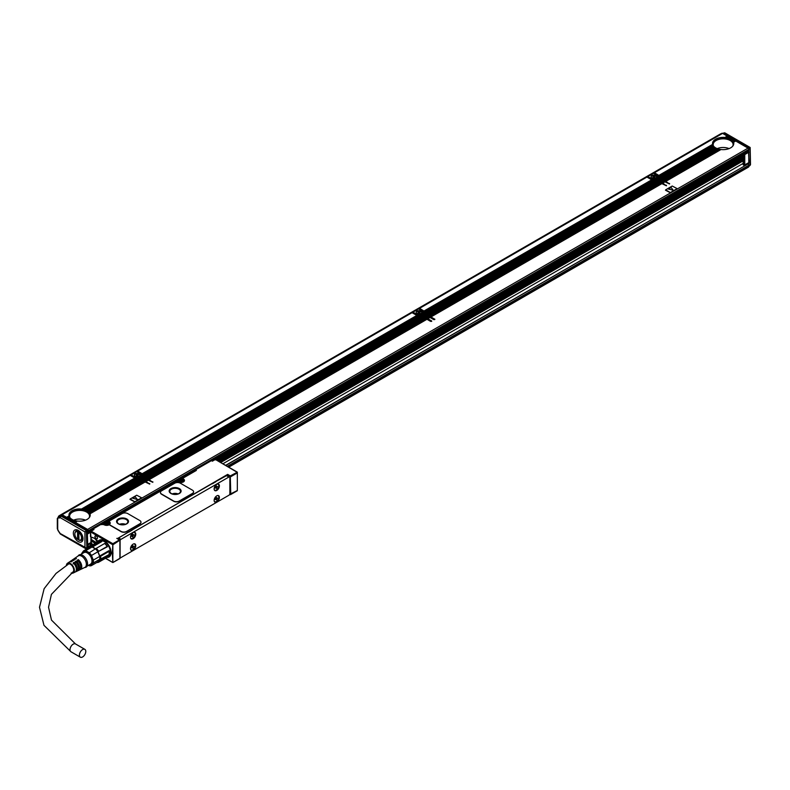 <?xml version="1.0" encoding="UTF-8"?>
<svg xmlns="http://www.w3.org/2000/svg" width="790" height="790" viewBox="0 0 790 790"><rect width="100%" height="100%" fill="white"/><g stroke="black" fill="none" stroke-linecap="round" stroke-linejoin="round"><path stroke-width="1.19" d="M61.847 515.337L59.783 516.305A1.333 1.086 60 0 0 59.507 517.993L61.847 515.337L87.295 530.031L87.769 547.766L85.557 548.566L86.831 548.309L86.357 530.574L87.295 530.031M60.899 515.88L60.159 517.618L84.945 531.927L86.357 530.574L60.573 515.84L61.511 515.297M78.18 541.525A6.843 3.95 -120 0 0 83.019 538.74A6.843 3.95 -120 0 0 78.18 530.357L78.18 530.357A6.843 3.95 -120 0 0 73.342 533.151A6.843 3.95 -120 0 0 78.18 541.525M80.244 540.36A5.51 3.18 -120 0 0 81.884 540.172A5.51 3.18 -120 0 0 82.999 538.148A4.987 2.874 -120 0 1 82.081 539.442L80.866 540.153A4.987 2.874 -120 0 0 81.735 536.548A4.987 2.874 -120 0 0 78.98 532.183L79.642 531.798A4.987 2.874 -120 0 0 79.03 531.384A4.987 2.874 -120 0 0 78.417 531.097L77.756 531.473A4.987 2.874 -120 0 0 75.88 531.522A4.987 2.874 -120 0 0 74.853 533.803A4.987 2.874 -120 0 0 74.853 533.912M81.37 539.856A5.51 3.18 -120 0 0 82.308 539.837M76.877 530.426A5.51 3.18 -120 0 0 76.393 531.226M78.684 530.673A4.987 2.874 -120 0 0 77.104 530.811L75.88 531.522M78.674 530.673A5.51 3.18 -120 0 0 76.363 530.623A5.51 3.18 -120 0 0 75.386 531.947M78.19 539.234A5.51 3.18 -120 0 0 78.793 539.698M78.793 540.083A4.72 2.725 -120 0 0 81.518 537.871A4.72 2.725 -120 0 0 78.793 532.509L78.98 540.192A4.987 2.874 -120 0 0 80.866 540.153M77.568 539.373L77.568 531.808A4.72 2.725 -120 0 0 74.853 534.02A4.72 2.725 -120 0 0 77.568 539.373L78.417 539.106A4.987 2.874 -120 0 0 78.793 539.382M78.417 539.106L78.417 531.097M87.769 530.841L84.945 531.927L84.945 547.766L86.831 548.309L87.769 547.766M86.831 548.309L60.899 533.882M60.159 533.457L58.964 531.69A2.123 1.225 -120 0 1 57.7 529.251L57.7 518.99A1.333 0.77 180 0 1 57.315 518.447L57.315 528.707A1.333 0.77 180 0 0 57.7 529.251M60.721 515.761L60.692 515.761A3.456 1.995 -120 0 0 59.359 515.781L57.315 518.447M60.87 515.673A3.99 2.301 -120 0 0 59.28 515.673A3.99 2.301 -120 0 0 58.845 516.077M59.28 515.673L720.687 133.816A3.99 2.301 60 0 1 722.011 133.727M720.806 149.636L665.506 181.127L669.545 184.001L664.568 181.67L662.405 182.915L666.444 185.788L661.467 183.458L430.639 316.731L434.865 319.328L433.74 319.604L429.691 317.274L427.538 318.518L431.765 321.115L430.639 321.392L426.6 319.061L148.787 479.451L152.826 482.325L147.849 479.994L145.686 481.238L149.725 484.112L144.748 481.781L89.912 513.727L144.866 481.989L143.711 481.189L89.398 512.829L143.839 481.396L142.684 480.587L88.697 512.038L142.802 480.804L141.647 479.994L87.848 511.337L141.766 480.202L140.61 479.392L87.107 510.725A10.626 6.132 180 0 1 87.739 511.12M140.867 479.688L139.583 478.799L86.001 510.162A10.626 6.132 180 0 1 86.722 510.508M139.83 479.086L138.556 478.217L84.747 509.698A10.626 6.132 180 0 1 85.567 509.985M136.453 478.651L135.989 478.483A1.995 1.155 180 0 1 135.12 478.226L130.212 475.392L62.094 514.725L87.581 529.438L748.041 148.115L735.737 141.015L733.555 142.269A10.626 6.132 180 0 1 733.772 143.504A10.626 6.132 180 0 1 721.003 149.517L665.881 181.344M141.272 476.192L141.598 475.462M148.105 480.281L146.812 479.392L144.649 480.646L138.833 477.279L138.635 478.256M147.068 479.688L145.785 478.799L143.622 480.044M146.031 479.086L144.748 478.207L142.585 479.451M145.005 478.493L143.711 477.604L141.548 478.859M143.968 477.891L142.684 477.012L140.521 478.256M142.891 475.195A1.995 1.155 0 0 0 142.536 474.918L136.789 471.6L131.15 474.849L135.801 477.683L137.371 476.775L135.683 477.466M426.847 319.348L425.563 318.459L147.75 478.859L142.21 475.649L142.21 476.735M425.82 318.745L424.526 317.866L146.723 478.256M424.783 318.153L423.499 317.274L145.686 477.664M423.746 317.56L422.462 316.672L144.649 477.061M422.719 316.958L421.425 316.079L143.622 476.469M421.682 316.365L420.399 315.487M418.295 315.931L417.841 315.763A1.995 1.155 180 0 1 416.972 315.506L412.054 312.672L137.727 471.057L142.378 473.882L416.715 315.496L142.259 473.674M423.124 313.472L423.45 312.741M429.948 317.56L428.664 316.672L426.501 317.916L420.675 314.558L420.487 315.536M428.921 316.958L427.627 316.079L425.464 317.323M427.884 316.365L426.6 315.477L424.437 316.731M426.847 315.763L425.563 314.884L423.401 316.128M425.82 315.171L424.526 314.282L422.364 315.536M424.734 312.465A1.995 1.155 0 0 0 424.388 312.198L418.631 308.88L412.992 312.129L417.653 314.953L418.967 313.916A2.795 1.61 180 0 1 416.152 312.307A2.795 1.61 180 0 1 416.261 311.853A2.795 1.61 180 0 1 419.332 310.707A2.795 1.61 180 0 1 421.732 312.307A2.795 1.61 180 0 1 421.732 312.327L423.42 311.783M661.724 183.744L660.44 182.855L429.602 316.128L424.062 312.929L424.062 314.015M660.687 183.142L659.403 182.263L428.565 315.536M659.66 182.549L658.366 181.67L427.538 314.934M658.623 181.957L657.339 181.068L426.501 314.341M657.586 181.354L656.302 180.476L425.464 313.739M656.559 180.762L655.275 179.883L424.437 313.146M653.172 180.327L652.718 180.16A1.995 1.155 180 0 1 651.839 179.903L646.931 177.069L419.569 308.337L424.23 311.161L651.582 179.893L424.102 310.954M657.991 177.869L658.327 177.138M664.825 181.957L663.541 181.068L661.378 182.312L655.552 178.955L655.364 179.932M663.788 181.354L662.504 180.476L660.341 181.72M662.761 180.762L661.467 179.873L659.304 181.127M661.724 180.16L660.44 179.281L658.277 180.525M660.687 179.567L659.403 178.678L657.24 179.932M659.611 176.861A1.995 1.155 0 0 0 659.265 176.595L653.508 173.277L647.869 176.525L652.52 179.35L654.1 178.441L652.402 179.142M748.792 166.226L748.703 148.174L723.038 133.362A3.456 1.995 -120 0 0 721.705 133.372L721.25 133.638M748.446 151.285L748.979 162.542L743.953 165.288L744.753 164.992L744.753 154.573L748.979 152.134M727.096 136.018L724.865 137.588L727.096 136.018L722.564 133.401L654.446 172.733L659.097 175.558L712.699 144.768M726.514 137.825L728.252 136.828L727.471 136.236L725.289 137.5A10.626 6.132 180 0 1 726.336 137.657L726.889 137.766A10.626 6.132 180 0 1 727.817 137.993L728.311 138.141A10.626 6.132 180 0 1 729.121 138.428L729.555 138.615A10.626 6.132 180 0 1 730.276 138.961L730.661 139.168A10.626 6.132 180 0 1 731.293 139.563L732.261 139L730.661 139.168M727.975 138.181L729.279 137.421L728.499 136.838L726.889 137.766M729.269 138.625L730.315 138.023L729.535 137.43L728.311 138.141M730.404 139.168L731.224 138.408L729.555 138.615M733.298 139.603L731.629 139.81A10.626 6.132 180 0 1 732.162 140.255L733.545 139.889M734.325 140.195L732.439 140.531A10.626 6.132 180 0 1 732.873 141.035L734.582 140.482M735.362 140.798L734.7 140.413L733.09 141.341A10.626 6.132 180 0 1 733.416 141.924L735.618 141.084M87.769 532.549A1.067 0.612 -120 0 0 88.332 532.035L88.332 530.732L748.792 149.419A1.067 0.612 -120 0 0 748.041 148.115M748.792 149.419L748.792 150.722A1.067 0.612 -120 0 1 748.041 151.157M654.189 173.662L654.446 172.733M659.265 176.595L659.097 175.558M665.506 181.127L659.304 177.543L713.597 146.199A10.626 6.132 180 0 1 713.202 145.666L659.798 176.071A1.995 1.155 180 0 0 659.354 175.568L712.738 144.748A10.626 6.132 180 0 0 713.005 145.35L659.798 176.071M659.848 176.476L659.848 176.476A1.995 1.155 180 0 1 659.265 177.138L658.929 178.412M658.623 178.372L656.204 179.33M656.589 179.547L658.742 178.303L659.66 178.975M657.586 177.78L658.327 176.595L658.327 177.681M655.552 178.955L657.715 177.711L658.366 178.086M657.379 177.464L653.626 179.31L652.787 179.36L654.762 178.214A2.795 1.61 180 0 0 656.441 177.246L658.327 176.595M656.539 177.187L658.159 176.101L656.599 176.723A2.795 1.61 180 0 1 656.599 176.723A2.795 1.61 180 0 0 654.209 175.103A2.795 1.61 180 0 0 651.138 176.249A2.795 1.61 180 0 0 651.019 176.703A2.795 1.61 180 0 0 653.844 178.313M647.612 177.464L647.869 176.525M652.52 179.35L652.688 180.15M662.405 182.915L661.378 182.312M651.839 179.903L424.477 311.171A1.995 1.155 180 0 1 424.921 311.675L653.439 180.169A1.995 1.155 180 0 0 654.564 179.853L655.522 180.16M419.312 309.265L419.569 308.337M424.23 311.161L424.388 312.198M424.951 312.09A1.995 1.155 180 0 1 424.388 312.741L424.062 312.929M430.639 316.731L429.602 316.128M423.746 313.976L421.337 314.934M421.712 315.151L423.875 313.906L424.783 314.568M422.719 313.383L423.45 312.198L423.45 313.284M420.675 314.558L422.838 313.314L423.499 313.689M422.502 313.067L418.749 314.914L417.91 314.963L419.885 313.818A2.795 1.61 180 0 0 421.564 312.85L423.45 312.198M412.736 313.067L412.992 312.129M417.653 314.953L417.811 315.753M427.538 318.518L426.501 317.916M142.21 475.649L142.536 475.462A1.995 1.155 180 0 0 143.099 474.81L418.562 315.773A1.995 1.155 180 0 0 419.688 315.447L142.585 475.866M137.46 471.995L137.727 471.057M142.378 473.882L142.536 474.918M143.118 474.8L143.069 474.395A1.995 1.155 180 0 0 142.635 473.891L416.972 315.506M148.787 479.451L147.75 478.859M141.904 476.696L139.484 477.664M139.86 477.881L142.022 476.627L142.931 477.298M140.867 476.103L141.598 474.918L141.598 476.005M138.833 477.279L140.985 476.034L141.647 476.41M140.65 475.797L136.897 477.634L136.068 477.683L138.033 476.548A2.795 1.61 180 0 0 139.712 475.58L141.598 474.918M139.81 475.521L141.44 474.425L139.879 475.047A2.795 1.61 180 0 1 139.879 475.047A2.795 1.61 180 0 0 137.49 473.437A2.795 1.61 180 0 0 134.409 474.573A2.795 1.61 180 0 0 134.3 475.027A2.795 1.61 180 0 0 137.114 476.637M130.883 475.787L131.15 474.849M135.801 477.683L135.959 478.483L83.335 509.313A10.626 6.132 180 0 1 84.254 509.55M145.686 481.238L144.649 480.646M83.335 509.313L136.709 478.503A1.995 1.155 180 0 0 137.845 478.177L138.803 478.493M81.311 509.145L134.744 478.009L81.735 509.046A10.626 6.132 180 0 1 82.782 509.204M61.571 515.278L62.094 514.725M88.332 530.732A1.067 0.612 -120 0 0 87.581 529.438M88.292 548.112A1.067 0.612 -120 0 0 88.332 547.875L88.332 546.571A1.067 0.612 -120 0 0 87.769 545.406M724.519 132.819L722.919 133.441L724.914 132.898L750.164 147.483L750.5 164.666L749.167 165.91M664.943 181.888L662.78 183.132M661.842 183.675L431.014 316.948M430.076 317.481L427.913 318.735M426.975 319.279L149.162 479.668M148.224 480.211L146.061 481.456M145.123 481.999L90.001 513.826A10.626 6.132 180 0 1 90.218 515.06A10.626 6.132 180 0 1 77.45 521.074L75.267 522.328M677.089 188.583L672.231 186.035L665.654 189.827L670.345 192.543L676.921 188.741M665.486 190.212L670.345 192.76L676.921 188.958M141.578 497.759L136.709 495.212L130.133 499.004L134.833 501.719L141.41 497.917M129.975 499.389L134.833 501.936L141.41 498.135M731.224 138.408L730.276 138.961M730.197 137.816L729.121 138.428M729.16 137.213L727.817 137.993M728.123 136.621L726.336 137.657M658.979 175.35L712.629 144.373A10.626 6.132 180 0 1 712.521 143.504A10.626 6.132 180 0 1 724.647 137.43M660.341 178.145L714.357 146.96A10.626 6.132 180 0 1 713.854 146.486L659.68 177.76M661.378 178.738L715.266 147.621A10.626 6.132 180 0 1 714.674 147.207L660.717 178.352M716.599 148.481L716.323 148.214A10.626 6.132 180 0 1 715.631 147.849L661.753 178.955M716.323 148.214L662.405 179.33M717.833 148.964L717.518 148.708A10.626 6.132 180 0 1 716.737 148.401L662.78 179.547M717.518 148.708L663.442 179.932M719.226 149.35L718.87 149.122A10.626 6.132 180 0 1 717.992 148.875L663.817 180.15M718.87 149.122L664.479 180.525M720.401 149.438A10.626 6.132 180 0 1 719.404 149.251L664.854 180.742M663.916 181.285L661.753 182.53M662.879 180.693L660.717 181.937M661.842 180.09L659.68 181.344M660.815 179.498L658.653 180.742M659.778 178.895L657.616 180.15M655.641 180.09L424.813 313.363M660.815 183.073L429.977 316.346M659.778 182.48L428.94 315.753M658.742 181.888L427.913 315.151M657.715 181.285L426.876 314.558M656.678 180.693L425.84 313.956M652.718 180.16L424.921 311.675M429.039 316.889L426.876 318.133M428.002 316.296L425.84 317.541M426.975 315.694L424.813 316.948M425.938 315.101L423.776 316.346M424.901 314.499L422.739 315.753M418.967 313.916L417.525 314.746M420.774 315.694L142.96 476.084M425.938 318.676L148.125 479.066M424.901 318.084L147.098 478.473M423.875 317.481L146.061 477.881M422.838 316.889L145.024 477.279M421.801 316.296L143.997 476.686M417.841 315.763L143.069 474.395M147.187 479.609L145.024 480.863M146.16 479.017L143.997 480.261M145.123 478.424L142.96 479.668M144.086 477.822L141.924 479.066M143.059 477.229L140.897 478.473M138.922 478.424L84.747 509.698M144.086 481.406L89.537 512.898A10.626 6.132 180 0 1 89.862 513.47M143.059 480.804L88.885 512.078A10.626 6.132 180 0 1 89.319 512.592M142.022 480.211L88.075 511.357A10.626 6.132 180 0 1 88.608 511.811M140.985 479.609L87.107 510.725M139.958 479.017L86.001 510.162M135.12 478.226L81.735 509.046M66.627 517.341L69.066 515.929A10.626 6.132 180 0 1 68.967 515.06A10.626 6.132 180 0 1 81.094 508.987M77.252 521.183L74.892 522.111M76.837 520.985A10.626 6.132 180 0 1 75.85 520.808L74.24 521.736M75.672 520.906L73.865 521.519M75.317 520.679A10.626 6.132 180 0 1 74.438 520.422L73.203 521.133M74.28 520.511L72.828 520.916M73.964 520.264A10.626 6.132 180 0 1 73.184 519.958L72.166 520.541M73.045 520.037L71.791 520.324M72.759 519.761A10.626 6.132 180 0 1 72.078 519.395L71.14 519.938M70.764 519.721L71.959 519.465M71.712 519.178A10.626 6.132 180 0 1 71.11 518.763L70.103 519.346M69.727 519.129L71.011 518.823M70.804 518.507A10.626 6.132 180 0 1 70.3 518.043L69.066 518.744M68.691 518.536L70.211 518.092A9.964 5.757 0 0 1 70.073 517.845M70.043 517.756A10.626 6.132 180 0 1 69.648 517.223L68.039 518.151M67.663 517.934L69.579 517.262M69.451 516.897A10.626 6.132 180 0 1 69.184 516.295L67.002 517.559M220.282 462.298L743.153 160.429M194.962 471.235L182.006 478.493L181.69 479.629M181.809 478.829L182.47 478.444L181.809 478.829M229.821 477.239L227.184 475.195L227.658 474.375L117.266 538.652M107.588 522.536L108.25 521.301L107.588 522.002L108.714 522.654L109.188 521.844A3.585 2.074 180 0 1 109.504 522.052A1.333 0.77 180 0 1 109.237 521.588A1.333 0.77 180 0 1 109.247 521.479M140.976 522.279A3.99 2.301 180 0 1 140.985 522.378A3.99 2.301 180 0 1 139.81 524.007L126.657 531.601A3.99 2.301 180 0 1 121.028 531.601L121.028 531.384A3.99 2.301 0 0 0 126.657 531.384L139.81 523.79A3.99 2.301 0 0 0 140.985 522.17A3.99 2.301 0 0 0 139.81 520.541L127.792 513.599A3.99 2.301 0 0 0 122.154 513.599L109.622 520.827A1.333 0.77 0 0 0 109.237 521.37A1.333 0.77 0 0 0 109.504 521.835A3.585 2.074 0 0 1 110.235 523.089A3.585 2.074 0 0 1 109.78 524.106A1.333 0.77 0 0 0 109.613 524.481A1.333 0.77 0 0 0 109.998 525.024L121.028 531.384M109.622 524.59A1.333 0.77 180 0 0 109.613 524.698A1.333 0.77 180 0 0 109.998 525.241L121.028 531.601M193.589 491.903A3.99 2.301 180 0 1 193.589 492.012A3.99 2.301 180 0 1 192.424 493.632L179.271 501.225A3.99 2.301 180 0 1 173.632 501.225L173.632 501.008A3.99 2.301 0 0 0 179.271 501.008L192.424 493.414A3.99 2.301 0 0 0 193.589 491.795A3.99 2.301 0 0 0 192.424 490.165L180.397 483.223A3.99 2.301 0 0 0 174.768 483.223L161.614 490.817A3.99 2.301 0 0 0 160.439 492.437A3.99 2.301 0 0 0 161.614 494.066L173.632 501.008M160.449 492.545A3.99 2.301 180 0 0 160.439 492.654A3.99 2.301 180 0 0 161.614 494.283L173.632 501.225M91.146 531.166L93.971 529.547L91.146 531.166L112.852 543.698L112.852 562.559L112.377 553.948L111.726 553.573L111.726 552.269L112.377 552.644L112.852 544.043M106.946 557.424A9.697 5.599 -120 0 0 110.146 555.972A9.697 5.599 -120 0 0 110.225 555.854A9.697 5.599 -120 0 0 109 545.673A9.697 5.599 -120 0 0 100.765 539.748A9.697 5.599 -120 0 0 98.424 540.982L96.41 540.271A5.51 3.18 -120 0 0 94.346 538.385L93.408 537.842A5.51 3.18 -120 0 0 90.969 537.417L90.485 531.324L90.485 536.943M98.424 540.982L98.918 540.923L98.424 540.982M91.877 543.619L91.057 543.599L90.969 544.458A5.51 3.18 -120 0 0 91.68 545.386M90.969 544.458L90.682 545.969M96.173 538.849A1.797 1.037 -120 0 0 97.447 538.108A1.797 1.037 -120 0 0 96.173 535.916L96.173 535.916A1.797 1.037 -120 0 0 94.909 536.647A1.797 1.037 -120 0 0 96.173 538.849M101.081 539.728A9.431 5.451 -120 0 0 100.004 540.113A9.431 5.451 -120 0 0 99.026 540.982M98.572 541.427L98.918 540.923M109.474 556.279A9.302 5.372 -120 0 0 109.573 556.229A9.302 5.372 -120 0 0 110.442 555.479M107.252 556.96A9.302 5.372 -120 0 0 109.05 556.525A9.302 5.372 -120 0 0 110.166 555.449A9.302 5.372 -120 0 0 108.339 544.665A9.302 5.372 -120 0 0 99.747 540.419A9.302 5.372 -120 0 0 98.72 541.367M101.347 539.728A9.302 5.372 -120 0 0 100.271 540.113A9.302 5.372 -120 0 0 100.172 540.172M105.356 556.723A8.374 4.829 60 0 0 107.45 556.377L107.124 557.325L98.671 562.204L97.851 561.907L99.589 559.616A8.374 4.829 60 0 1 98.059 561.799L108.576 555.726A8.374 4.829 -120 0 0 109.524 548.013A8.374 4.829 -120 0 0 102.868 540.982A8.374 4.829 -120 0 0 100.32 541.16M81.647 553.938A8.374 4.829 60 0 1 81.726 553.435L83.533 550.867A8.374 4.829 60 0 1 85.705 550.669L89.319 552.753L95.402 548.833A8.374 4.829 60 0 0 92.341 547.065L101.732 541.634L100.883 541.249A9.036 5.214 -120 0 0 98.474 541.466L90.02 546.354A9.036 5.214 60 0 1 92.43 546.137L100.883 541.249M104.705 543.461L104.803 543.401A8.374 4.829 60 0 1 107.45 546.71L107.124 546.463A9.036 5.214 -120 0 0 104.705 543.461L96.252 548.339A9.036 5.214 60 0 1 98.671 551.341L107.124 546.463M98.671 551.341L98.059 552.131A8.374 4.829 60 0 1 99.589 556.081L97.851 551.785L107.45 546.71M108.981 550.66L109.03 551.39L100.577 556.269L99.589 556.081L108.981 550.66A8.374 4.829 60 0 1 109.188 552.536A8.374 4.829 60 0 1 109.178 552.803M83.533 550.867L89.892 547.194A8.374 4.829 -120 0 0 89.685 547.302A8.374 4.829 -120 0 0 89.487 547.421M97.851 561.907L91.492 565.581L93.299 563.013L99.659 559.34A8.374 4.829 60 0 0 99.659 556.437L93.299 560.11L91.492 555.459L97.851 551.785A8.374 4.829 60 0 0 95.679 549.08L92.065 546.996A8.374 4.829 -120 0 1 92.341 547.065L92.43 546.137M95.402 548.833L96.252 548.339M99.589 559.616L109.03 554.6A9.036 5.214 -120 0 0 109.188 553.079A9.036 5.214 -120 0 0 109.03 551.39M89.685 547.302L90.02 546.354M89.892 547.194A8.374 4.829 60 0 1 92.065 546.996L85.705 550.669M100.577 556.269A9.036 5.214 60 0 1 100.577 559.488M98.671 562.204A9.036 5.214 60 0 1 96.815 562.51M88.401 565.373L89.319 565.768A8.374 4.829 60 0 0 91.492 565.581M81.893 553.79A7.841 4.523 60 0 1 89.951 554.264A7.841 4.523 60 0 1 92.785 562.391A7.841 4.523 60 0 1 88.539 565.294M89.319 552.753A8.374 4.829 60 0 1 90.346 553.859A8.374 4.829 60 0 1 91.492 555.459M93.299 560.11A8.374 4.829 60 0 1 93.299 563.013M80.442 554.629L83.977 552.595A6.646 3.832 60 0 1 90.109 555.627A6.646 3.832 60 0 1 91.423 563.329A6.646 3.832 60 0 1 90.623 564.1L87.088 566.134M108.2 556.861A9.431 5.451 -120 0 0 109.445 556.456A9.431 5.451 -120 0 0 110.314 555.716M78.23 555.775A7.041 4.069 60 0 1 78.408 555.528A7.041 4.069 60 0 1 85.142 557.582A7.041 4.069 60 0 1 86.969 566.331A7.041 4.069 60 0 1 85.29 567.447L84.54 567.576M91.344 544.241A5.51 3.18 -120 0 0 92.055 545.169M90.959 537.427L91.364 537.546A5.184 2.992 -120 0 1 92.381 537.407M97.101 542.256A5.184 2.992 -120 0 0 94.928 538.77M91.364 543.915A5.184 2.992 -120 0 0 92.233 545.07M73.658 559.123A6.261 3.614 60 0 1 74.072 558.757L78.19 555.933A6.646 3.832 60 0 1 84.392 558.767A6.646 3.832 60 0 1 85.784 566.578A6.646 3.832 60 0 1 84.826 567.427L80.323 569.59A6.261 3.614 60 0 1 79.8 569.768M111.726 553.573L112.94 553.948L112.94 552.644L112.377 552.644M112.94 553.948L112.377 553.948M119.428 558.56L112.852 562.559L105.623 558.184M112.002 553.405L112.002 552.437M96.222 535.946A1.659 0.958 -120 0 0 95.442 535.887A1.659 0.958 -120 0 0 95.185 537.22A1.659 0.958 -120 0 0 96.271 538.681A1.659 0.958 -120 0 0 97.101 538.76A1.659 0.958 -120 0 0 97.447 538.059M66.409 565.354A5.649 3.259 60 0 1 66.883 563.872A5.649 3.259 60 0 1 67.436 563.29A5.649 3.259 60 0 1 72.71 565.699A5.649 3.259 60 0 1 73.885 572.345A5.649 3.259 60 0 1 73.085 573.066L75.04 572.128A5.816 3.357 60 0 0 75.87 571.377A5.816 3.357 60 0 0 73.203 562.944L74.142 562.332A5.895 3.407 60 0 1 76.867 570.903A5.895 3.407 60 0 1 76.018 571.654L77.193 571.091A5.994 3.466 60 0 0 78.052 570.321A5.994 3.466 60 0 0 75.267 561.601L76.215 560.989A6.083 3.506 60 0 1 79.04 569.847A6.083 3.506 60 0 1 78.171 570.627A6.083 3.506 60 0 1 77.647 570.795M76.018 571.654A5.895 3.407 60 0 1 75.494 571.822M73.085 573.066A5.649 3.259 60 0 1 71.13 573.066M78.171 570.627L79.346 570.064A6.182 3.565 60 0 0 80.234 569.264A6.182 3.565 60 0 0 77.341 560.248L78.279 559.636A6.261 3.614 60 0 1 81.222 568.79A6.261 3.614 60 0 1 80.323 569.59M74.072 558.757A6.261 3.614 60 0 1 76.403 558.56L75.455 559.172A6.182 3.565 60 0 0 73.174 559.369L72.097 560.11A6.083 3.506 60 0 1 74.329 559.903L73.391 560.515A5.994 3.466 60 0 0 71.209 560.722L70.132 561.453A5.895 3.407 60 0 1 72.265 561.246L71.327 561.858A5.816 3.357 60 0 0 69.234 562.065L67.436 563.29M119.892 557.75L119.892 540.716L119.428 539.906L112.852 543.698M76.215 560.989L76.215 562.134A4.72 2.725 60 0 1 78.556 567.852M74.142 562.332L74.142 563.329A4.72 2.725 60 0 1 76.373 569.511M67.357 564.741A4.72 2.725 60 0 1 67.456 564.574A4.72 2.725 60 0 1 68.029 564.02A4.72 2.725 60 0 1 72.384 566.183A4.72 2.725 60 0 1 73.312 571.644A4.72 2.725 60 0 1 72.739 572.197A4.72 2.725 60 0 1 72.166 572.394M78.279 559.636L78.279 560.939A4.72 2.725 60 0 1 80.669 566.065M73.203 563.872L74.142 563.329M75.267 562.678L76.215 562.134M77.341 561.483L78.279 560.939M119.428 539.906L116.802 538.385M212.5 483.608L215.798 481.821M128.889 531.877L131.93 530.001M236.862 490.758L229.821 494.283L230.759 494.283L230.285 475.896L237.336 472.173L237.336 472.914L230.759 476.716L229.821 476.716L230.285 475.896L227.658 474.375M237.336 489.948L237.336 472.371M215.631 459.839L214.692 459.839M236.862 472.104L215.166 459.346L211.878 460.925M215.166 459.573L212.342 461.202L211.74 460.619A0.662 0.662 0 0 0 211.068 460.619L210.93 460.925M181.809 479.688L181.809 479.155L182.934 479.807L183.408 478.987L182.47 478.444L196.374 470.415L195.436 469.872L211.404 460.659L195.1 469.843A0.662 0.662 0 0 0 194.765 470.415L195.436 469.872L194.765 471.117M109.188 521.844L108.25 521.301L177.108 481.535L178.333 481.92A3.585 2.074 180 0 0 183.408 481.92A3.585 2.074 180 0 0 183.408 478.987M109.504 521.835L109.504 522.052A3.585 2.074 180 0 1 110.235 523.197M101.485 524.659L103.174 524.224L104.112 524.767A3.585 2.074 180 0 0 109.613 524.481L109.613 524.698M92.558 530.357L93.023 529.004L100.547 524.659M93.023 529.004L92.558 529.813L93.971 529.547L93.023 529.004M212.559 483.747L215.67 481.693M128.948 532.016L132.177 530.1M126.756 518.961A5.974 3.456 0 0 0 120.238 518.22A5.974 3.456 0 0 0 116.545 521.41A5.974 3.456 0 0 0 118.303 523.849A5.974 3.456 0 0 0 124.82 524.6A5.974 3.456 0 0 0 128.503 521.41A5.974 3.456 0 0 0 126.756 518.961M179.369 488.585A5.974 3.456 0 0 0 172.852 487.845A5.974 3.456 0 0 0 169.159 491.034A5.974 3.456 0 0 0 170.907 493.474A5.974 3.456 0 0 0 177.424 494.224A5.974 3.456 0 0 0 181.117 491.034A5.974 3.456 0 0 0 179.369 488.585M120.09 557.345A1.333 0.77 -60 0 0 120.317 557.621A1.333 0.77 -60 0 0 120.979 557.562L228.922 495.231A1.333 0.77 120 0 0 229.86 493.612L229.86 477.555A1.333 0.77 120 0 0 229.594 476.943A1.333 0.77 120 0 0 228.922 477.012L120.979 539.333A1.333 0.77 120 0 0 120.09 540.567M128.987 531.66L118.628 537.98A1.333 0.77 120 0 0 117.898 538.8M229.594 476.943L227.244 475.59A1.333 0.77 120 0 0 226.572 475.649L215.463 481.732M212.599 483.381L131.851 530.001M109.267 524.432A2.656 1.531 0 0 0 109.306 524.175A2.656 1.531 0 0 0 108.526 523.089L108.319 522.96M183.487 481.584A2.656 1.531 0 0 0 183.527 481.317A2.656 1.531 0 0 0 182.747 480.241L182.539 480.113M105.366 524.807A1.699 0.978 0 0 0 107.934 524.807M179.587 481.959A1.699 0.978 0 0 0 182.154 481.959M128.503 521.568A5.974 3.456 0 0 0 126.756 519.287A5.974 3.456 0 0 0 120.366 518.517A5.974 3.456 0 0 0 116.555 521.568M181.108 491.192A5.974 3.456 0 0 0 179.369 488.911A5.974 3.456 0 0 0 172.98 488.141A5.974 3.456 0 0 0 169.169 491.192M92.084 537.398A4.987 2.874 -120 0 0 91.759 537.536A4.987 2.874 -120 0 0 90.781 539.145L96.449 542.641M91.393 539.718A4.987 2.874 -120 0 0 91.433 540.182L90.781 540.775A4.72 2.725 -120 0 0 92.766 544.764M134.409 543.777A3.723 2.153 120 0 0 131.041 546.562A3.723 2.153 120 0 0 131.288 550.393A3.723 2.153 120 0 0 131.881 550.561A3.723 2.153 120 0 0 135.248 547.776A3.723 2.153 120 0 0 135.001 543.945A3.723 2.153 120 0 0 134.409 543.777M218.02 495.498A3.723 2.153 120 0 0 214.653 498.293A3.723 2.153 120 0 0 214.9 502.114A3.723 2.153 120 0 0 215.502 502.292A3.723 2.153 120 0 0 218.869 499.497A3.723 2.153 120 0 0 218.623 495.676A3.723 2.153 120 0 0 218.02 495.498M134.409 537.605A3.723 2.153 120 0 0 135.001 532.45A3.723 2.153 120 0 0 131.881 533.734A3.723 2.153 120 0 0 131.288 538.889A3.723 2.153 120 0 0 134.409 537.605M218.02 489.336A3.723 2.153 120 0 0 218.623 484.171A3.723 2.153 120 0 0 215.502 485.455A3.723 2.153 120 0 0 214.9 490.62A3.723 2.153 120 0 0 218.02 489.336M126.281 519.563A5.313 3.071 0 0 0 120.495 518.902A5.313 3.071 0 0 0 117.216 521.736A5.313 3.071 0 0 0 118.767 523.898A5.313 3.071 0 0 0 124.563 524.57A5.313 3.071 0 0 0 127.842 521.736A5.313 3.071 0 0 0 126.281 519.563M178.895 489.188A5.313 3.071 0 0 0 173.109 488.526A5.313 3.071 0 0 0 169.82 491.36A5.313 3.071 0 0 0 171.381 493.523A5.313 3.071 0 0 0 177.177 494.194A5.313 3.071 0 0 0 180.456 491.36A5.313 3.071 0 0 0 178.895 489.188M96.074 542.858L91.433 540.182M93.269 537.763A4.72 2.725 -120 0 0 90.781 539.363M95.225 543.342L90.781 540.775M134.804 543.856A3.723 2.153 -60 0 1 134.794 547.727A3.723 2.153 -60 0 1 131.505 550.344A3.723 2.153 -60 0 1 131.101 550.265M218.425 495.587A3.723 2.153 -60 0 1 218.405 499.448A3.723 2.153 -60 0 1 215.127 502.075A3.723 2.153 -60 0 1 214.722 501.996M131.101 538.77A3.723 2.153 120 0 0 134.033 537.388A3.723 2.153 120 0 0 134.804 532.361M214.722 490.491A3.723 2.153 120 0 0 217.645 489.119A3.723 2.153 120 0 0 218.425 484.082M125.482 524.284A5.313 3.071 0 0 0 119.567 524.284M178.096 493.908A5.313 3.071 0 0 0 172.181 493.908M130.656 549.583A3.456 1.995 120 0 0 131.041 549.949A3.456 1.995 120 0 0 133.935 548.754A3.456 1.995 120 0 0 134.498 543.964A3.456 1.995 120 0 0 133.994 543.806M214.268 501.314A3.456 1.995 120 0 0 214.653 501.67A3.456 1.995 120 0 0 217.556 500.475A3.456 1.995 120 0 0 218.109 495.685A3.456 1.995 120 0 0 217.606 495.528M130.656 538.089A3.456 1.995 120 0 0 131.041 538.444A3.456 1.995 120 0 0 133.935 537.249A3.456 1.995 120 0 0 134.498 532.46A3.456 1.995 120 0 0 133.994 532.302M214.268 489.81A3.456 1.995 120 0 0 214.653 490.175A3.456 1.995 120 0 0 217.556 488.98A3.456 1.995 120 0 0 218.109 484.191A3.456 1.995 120 0 0 217.606 484.033M106.038 523.987L105.801 522.704L107.874 522.921L107.262 523.987M106.038 523.553L105.801 524.116L107.499 524.116L107.262 523.553M180.258 481.13L180.021 479.856L182.095 480.073L181.483 481.13M180.258 480.695L180.021 481.268L181.72 481.268L181.483 480.695M82.595 656.954A4.513 2.607 -60 0 1 80.343 657.181A4.513 2.607 -60 0 1 79.652 653.557A4.513 2.607 -60 0 1 82.595 649.577A4.513 2.607 -60 0 1 84.856 649.35A4.513 2.607 -60 0 1 85.547 652.975A4.513 2.607 -60 0 1 82.595 656.954M132.394 547.49L132.858 546.463L133.421 546.789L132.957 548.26L132.444 547.519L131.545 547.875L132.582 545.653L133.609 546.245M133.421 546.789L133.994 546.463M216.006 499.211L216.48 498.194L217.043 498.52L216.569 499.981L216.055 499.24L215.166 499.606L216.193 497.374L217.23 497.976M217.043 498.52L217.606 498.194M132.394 535.985L132.858 534.968L133.421 535.294L132.582 536.973L132.444 536.015L131.545 536.38L132.582 534.149L133.609 534.751M133.421 535.294L133.994 534.968M216.006 487.716L216.48 486.689L217.043 487.015L216.569 488.487L216.055 487.746L215.166 488.101L216.193 485.88L217.23 486.472M217.043 487.015L217.606 486.689M106.887 523.059L106.038 523.819M181.108 480.211L180.258 480.972M228.419 466.999L748.792 166.562A1.067 0.612 60 0 1 748.574 167.046L228.725 467.176M748.792 166.562L748.792 165.258A1.067 0.612 60 0 0 748.041 163.955L225.594 465.369M87.769 544.952L91.433 542.829M743.153 163.402L222.859 463.789M743.153 160.874L220.677 462.525M749.167 148.984L750.115 147.898L750.115 165.367L749.038 166.216M750.115 148.441L749.641 147.631L748.703 148.174M725.319 133.589L749.641 147.631M712.56 144.047A10.626 6.132 180 0 1 719.522 138.823A10.626 6.132 180 0 1 730.661 140.255A10.626 6.132 180 0 1 733.732 144.047M69.007 515.603A10.626 6.132 180 0 1 75.959 510.38A10.626 6.132 180 0 1 87.107 511.801A10.626 6.132 180 0 1 90.178 515.603M656.599 176.842A2.795 1.61 0 0 0 654.14 175.321A2.795 1.61 0 0 0 651.138 176.466A2.795 1.61 0 0 0 651.029 176.812M421.722 312.445A2.795 1.61 0 0 0 419.273 310.924A2.795 1.61 0 0 0 416.261 312.07A2.795 1.61 0 0 0 416.152 312.415M139.879 475.165A2.795 1.61 0 0 0 137.421 473.644A2.795 1.61 0 0 0 134.409 474.79A2.795 1.61 0 0 0 134.31 475.136M743.153 157.378L217.635 460.777M743.153 157.881L218.08 461.034L743.153 157.891M218.356 461.192L743.153 158.197M218.682 461.38L743.153 158.573M743.153 160.281L220.163 462.229M732.735 146.15A9.964 5.757 0 0 0 733.11 144.59A9.964 5.757 0 0 0 730.197 140.521A9.964 5.757 0 0 0 719.335 139.277A9.964 5.757 0 0 0 713.182 144.59A9.964 5.757 0 0 0 713.558 146.15M89.181 517.707A9.964 5.757 0 0 0 89.556 516.146A9.964 5.757 0 0 0 86.643 512.078A9.964 5.757 0 0 0 75.781 510.834A9.964 5.757 0 0 0 69.629 516.146A9.964 5.757 0 0 0 70.004 517.707M668.202 189.017L673.248 190.262L671.154 187.546L668.202 189.017L673.248 190.212M137.351 499.576L135.208 496.673L132.69 498.243L137.727 499.389M729.061 148.609A9.964 5.757 0 0 0 717.231 148.609M85.508 520.156A9.964 5.757 0 0 0 73.677 520.156M132.69 498.243L137.351 499.527M656.352 177.365A2.656 1.531 0 0 0 656.362 177.355A2.656 1.531 0 0 0 656.47 176.921A2.656 1.531 0 0 0 654.189 175.4A2.656 1.531 0 0 0 651.266 176.486A2.656 1.531 0 0 0 651.158 176.921A2.656 1.531 0 0 0 651.266 177.365M421.485 312.968A2.656 1.531 0 0 0 421.485 312.959A2.656 1.531 0 0 0 421.593 312.524A2.656 1.531 0 0 0 419.312 311.003A2.656 1.531 0 0 0 416.389 312.09A2.656 1.531 0 0 0 416.281 312.524A2.656 1.531 0 0 0 416.399 312.968M139.633 475.699A2.656 1.531 0 0 0 139.642 475.679A2.656 1.531 0 0 0 139.751 475.244A2.656 1.531 0 0 0 137.47 473.724A2.656 1.531 0 0 0 134.537 474.82A2.656 1.531 0 0 0 134.428 475.244A2.656 1.531 0 0 0 134.547 475.699M652.965 177.622L652.876 176.16L654.466 176.98M654.653 177.296L655.127 176.377L654.278 176.427M654.466 176.921L654.653 177.622M652.965 177.187L654.653 177.187M418.098 313.225L417.999 311.764L419.589 312.583M419.786 312.899L420.25 311.981L419.411 312.03M419.589 312.524L419.786 313.225M418.098 312.791L419.786 312.791M136.245 475.955L136.147 474.484L137.737 475.304M137.934 475.629L138.408 474.701L137.559 474.76M137.737 475.244L137.934 475.955M136.245 475.521L137.934 475.521M653.34 176.427L653.162 176.98M653.34 177.078L654.278 177.078M418.473 312.03L418.285 312.583M418.473 312.682L419.411 312.682M136.621 474.76L136.443 475.304M136.621 475.412L137.559 475.412M743.153 154.939L215.532 459.553M743.153 155.057L215.631 459.622M57.7 518.99A2.123 1.225 -120 0 1 58.964 518.003L59.507 517.993M85.557 548.566L60.297 533.981L59.102 532.203A1.333 0.632 -52.6 0 1 58.964 531.69M58.964 518.003A1.333 0.879 -68.7 0 1 59.754 516.305A3.456 1.995 -120 0 0 58.42 516.324M60.692 515.761L59.783 516.305M91.61 530.683L87.769 532.796M87.769 533.882L90.485 532.312M87.769 544.3L91.206 542.305M669.545 183.458L669.545 184.001M657.527 177.059L657.527 177.77M653.626 179.31L653.626 180.15M654.426 178.846L654.426 179.922M666.444 185.245L666.444 185.788M434.678 319.061L434.678 319.604M422.65 312.662L422.65 313.373M418.749 314.914L418.749 315.753M419.549 314.45L419.549 315.526M431.577 320.849L431.577 321.392M152.826 481.781L152.826 482.325M140.798 475.382L140.798 476.094M136.897 477.634L136.897 478.483M137.697 477.17L137.697 478.246M149.725 483.569L149.725 484.112M749.641 165.633L750.5 164.666M723.857 132.898L723.245 133.48M743.351 164.172L743.351 154.297L744.22 153.724M743.815 164.992L743.815 154.573L744.753 154.573L744.289 153.754L748.515 151.315M88.332 532.035L92.361 529.705M101.485 524.442L194.765 470.583M211.878 460.708L748.792 150.722M733.466 142.17L735.48 141.005M732.952 141.272L734.453 140.413M732.251 140.482L733.416 139.81M731.402 139.781L732.379 139.218M659.828 176.328L713.064 145.597M665.634 181.335L720.589 149.606M659.433 177.75L713.676 146.436M660.46 178.352L714.456 147.177M661.497 178.945L715.385 147.839M662.534 179.547L716.451 148.411M663.561 180.14L717.666 148.905M664.597 180.732L719.038 149.31M655.295 178.955L657.458 177.701M662.534 183.122L664.686 181.878M661.497 182.53L663.659 181.275M660.46 181.927L662.622 180.683M659.433 181.335L661.595 180.09M658.396 180.732L660.558 179.488M657.359 180.14L659.522 178.895M656.332 179.547L658.495 178.293M424.556 313.353L655.394 180.09M430.757 316.938L661.595 183.665M429.721 316.336L660.558 183.073M428.694 315.743L659.522 182.47M427.657 315.151L658.495 181.878M426.62 314.548L657.458 181.275M425.593 313.956L656.421 180.683M424.961 311.932L652.925 180.317M420.418 314.548L422.591 313.304M427.657 318.726L429.819 317.481M426.62 318.133L428.782 316.879M425.593 317.531L427.746 316.286M424.556 316.938L426.719 315.694M423.519 316.336L425.682 315.091M422.492 315.743L424.655 314.499M421.455 315.151L423.618 313.897M421.712 312.613L423.292 311.704M142.704 476.084L420.517 315.694M148.905 479.658L426.719 319.269M147.878 479.066L425.682 318.676M146.841 478.464L424.655 318.074M145.804 477.871L423.618 317.481M144.777 477.279L422.581 316.879M143.74 476.676L421.554 316.286M143.108 474.652L418.048 315.921M138.566 477.279L140.739 476.024M145.804 481.456L147.967 480.202M144.777 480.853L146.93 479.609M143.74 480.261L145.903 479.007M142.704 479.658L144.866 478.414M141.677 479.066L143.839 477.812M140.64 478.464L142.802 477.219M139.603 477.871L141.766 476.627M84.421 509.738L138.665 478.414M86.851 510.715L140.739 479.609M85.705 510.182L139.702 479.007M82.96 509.382L136.196 478.641M75.02 522.318L77.035 521.153M73.984 521.726L75.484 520.857M72.947 521.124L74.112 520.462M71.92 520.531L72.897 519.968M70.883 519.938L71.831 519.386M69.846 519.336L70.903 518.734M68.819 518.744L70.122 517.983M67.782 518.141L69.51 517.144M66.745 517.549L69.105 516.186M743.153 155.442L215.966 459.81M743.153 156.558L216.934 460.373L743.153 156.558M90.682 531.986L112.377 544.517M119.892 540.172L113.316 544.517M182.934 480.36L182.934 479.807A2.923 1.689 180 0 1 183.794 480.992C183.823 482.098 182.115 482.394 178.668 481.89L177.197 481.268L107.786 521.341L107.47 522.476M108.714 523.207L108.714 522.654A2.923 1.689 180 0 1 109.573 523.849C109.603 524.955 107.894 525.251 104.448 524.738L101.347 524.353A0.662 0.662 0 0 0 100.686 524.353L92.697 528.964A0.662 0.662 0 0 0 92.361 529.547L92.361 530.248M120.979 539.333L118.628 537.98M228.922 477.012L226.572 475.649M181.917 478.543L179.972 479.668M179.202 480.113L177.266 481.238M107.697 521.4L105.751 522.516M104.981 522.96L103.046 524.086M104.715 523.79A1.955 1.136 0 0 0 104.695 523.958A1.955 1.136 0 0 0 106.374 525.074A1.955 1.136 0 0 0 108.526 524.274A1.955 1.136 0 0 0 108.605 523.958A1.955 1.136 0 0 0 108.585 523.79M178.935 480.942A1.955 1.136 0 0 0 178.915 481.1A1.955 1.136 0 0 0 180.594 482.226A1.955 1.136 0 0 0 182.747 481.426A1.955 1.136 0 0 0 182.826 481.1A1.955 1.136 0 0 0 182.806 480.942M104.774 523.316A1.955 1.136 0 0 0 104.695 523.632A1.955 1.136 0 0 0 106.374 524.748A1.955 1.136 0 0 0 108.526 523.948A1.955 1.136 0 0 0 108.605 523.632A1.955 1.136 0 0 0 107.934 522.773M105.366 522.773A1.955 1.136 0 0 0 104.873 523.158M178.994 480.458A1.955 1.136 0 0 0 178.915 480.784A1.955 1.136 0 0 0 180.594 481.9A1.955 1.136 0 0 0 182.747 481.1A1.955 1.136 0 0 0 182.826 480.784A1.955 1.136 0 0 0 182.154 479.925M179.587 479.925A1.955 1.136 0 0 0 179.093 480.3M74.033 563.398A4.513 2.607 60 0 1 76.353 568.909M108.279 523.691A1.699 0.978 0 0 0 107.124 522.476A1.699 0.978 0 0 0 105.021 523.138A1.699 0.978 0 0 0 106.176 524.353A1.699 0.978 0 0 0 108.279 523.691M182.5 480.834A1.699 0.978 0 0 0 181.344 479.629A1.699 0.978 0 0 0 179.241 480.29A1.699 0.978 0 0 0 180.397 481.505A1.699 0.978 0 0 0 182.5 480.834M80.343 657.181L70.942 651.75A4.513 2.607 -60 0 1 70.251 648.136A4.513 2.607 -60 0 1 73.203 644.156A4.513 2.607 -60 0 1 75.465 643.929L51.478 620.091L48.536 607.243L51.419 594.366L73.273 571.693M106.413 523.602L106.413 523.059M180.633 480.755L180.633 480.211M132.957 547.608L132.394 547.282M216.569 499.329L216.006 499.004M132.957 536.104L132.394 535.778M216.569 487.835L216.006 487.509M88.332 547.875L89.774 547.045M88.332 546.571L90.485 545.327M227.293 466.347L748.792 165.258M87.769 545.159L91.522 542.997M225.782 465.478L748.041 163.955M743.153 156.716L217.072 460.452M218.899 461.508L743.153 158.83M743.153 159.145L219.176 461.666M743.153 159.629L219.59 461.903M59.102 532.203L57.315 528.707M91.285 542.493L87.769 544.517M658.514 176.318L658.514 177.404M423.647 311.922L423.647 313.008M141.795 474.652L141.795 475.738M748.841 162.849L744.615 165.288A0.662 0.662 0 0 1 743.953 165.288L743.489 165.021A0.662 0.662 0 0 1 743.153 164.448L743.153 154.336M88.115 532.519L92.361 530.07M101.841 524.6L102.473 524.234M193.343 471.768L194.765 470.949M212.233 460.866L748.574 151.206M109.158 556.456L109.998 556.042M109.573 556.229L109.05 556.525M99.747 540.419L100.271 540.113M100.646 539.837L99.866 540.35M109.188 552.536L109.188 553.079M77.924 556.12L78.408 555.528M90.485 546.078L90.485 544.063L91.571 543.076M112.624 562.45L105.426 558.303M117.127 538.355L119.764 539.866A0.662 0.662 0 0 1 120.09 540.449L120.09 558.017A0.662 0.662 0 0 1 119.764 558.599L113.079 562.45M237.336 472.144L215.166 459.346M237.336 490.718L230.621 494.589A0.662 0.662 0 0 1 229.959 494.589L229.653 494.412M193.224 471.798L102.562 524.135M108.605 523.958L106.62 525.202L105.1 524.728L104.695 523.632L106.68 522.388L108.2 522.862L108.605 523.958M182.826 481.1L180.841 482.344L179.32 481.88L178.915 480.784L180.9 479.54L182.421 480.004L182.826 481.1M70.942 651.75L43.973 625.325L39.5 607.273L44.141 588.678L56.021 573.431L68.868 563.803M84.856 649.35L75.465 643.929M216.193 486.324L216.707 486.62M723.67 133.273L721.705 133.372M218.939 461.528L743.153 158.869M653.162 177.513L653.162 176.921"/></g></svg>
